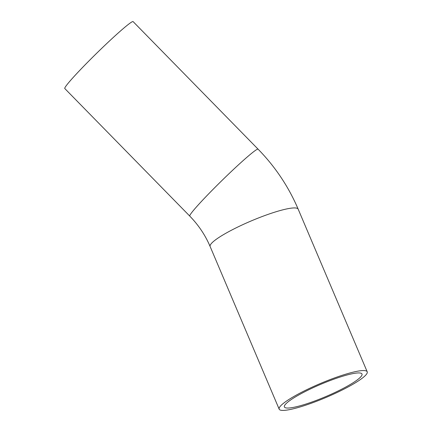 <?xml version="1.0" encoding="UTF-8"?>
<svg xmlns="http://www.w3.org/2000/svg" width="432" height="432" viewBox="0 0 432 432"><rect width="100%" height="100%" fill="white"/><g stroke="black" fill="none" stroke-linecap="round" stroke-linejoin="round"><path stroke-width="0.65" d="M65.518 86.724A47.822 2.884 -44.4 0 1 101.617 48.443A47.822 2.884 -44.4 0 1 133.099 21.6L258.077 149.159A47.822 2.884 -44.4 0 0 231.239 171.563A47.822 2.884 -44.4 0 0 190.496 214.277A47.822 2.884 -44.4 0 0 189.761 216.092L64.784 88.533A47.822 2.884 -44.4 0 1 65.518 86.724M284.85 405.097A42.152 6.631 -23 0 1 325.139 382.509A42.152 6.631 -23 0 1 361.994 374.015A42.152 6.631 -23 0 1 325.787 396.592A42.152 6.631 -23 0 1 284.396 406.955A42.152 6.631 -23 0 1 284.85 405.097M279.688 407.063A47.822 7.522 -23 0 1 325.399 381.434A47.822 7.522 -23 0 1 367.216 371.801A47.822 7.522 -23 0 1 326.133 397.413A47.822 7.522 -23 0 1 279.175 409.174A47.822 7.522 -23 0 1 279.688 407.063M279.175 409.174L210.141 246.542A47.822 7.522 -23 0 1 210.654 244.431A47.822 7.522 -23 0 1 256.365 218.803A47.822 7.522 -23 0 1 298.183 209.169L367.216 371.801M298.183 209.169C288.603 186.727 275.233 166.72 258.077 149.159M210.141 246.542C205.33 235.24 198.536 225.094 189.761 216.092"/></g></svg>
